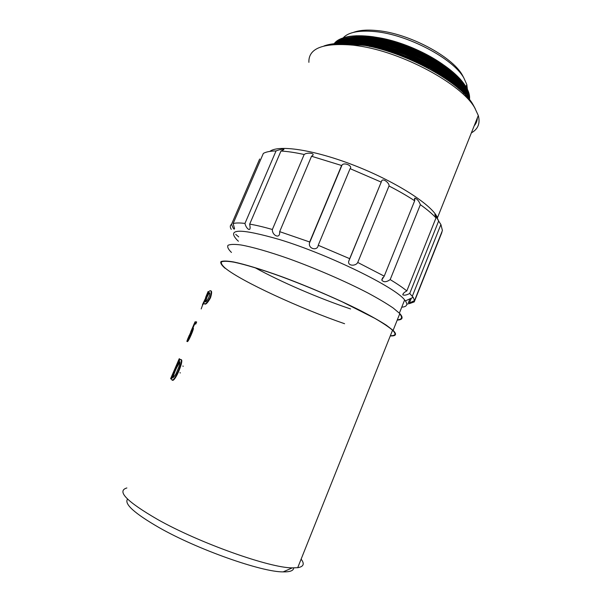 <?xml version="1.0" encoding="UTF-8"?>
<svg xmlns="http://www.w3.org/2000/svg" width="602" height="602" viewBox="0 0 602 602"><rect width="100%" height="100%" fill="white"/><g stroke="black" fill="none" stroke-linecap="round" stroke-linejoin="round"><path stroke-width="0.9" d="M279.667 231.642L309.676 241.981L341.605 165.505L311.543 156.249L279.667 231.642L279.644 232.756C279.749 239.227 271.901 235.194 272.375 229.482L304.168 154.503C295.236 152.547 287.5 151.395 280.968 151.042L283.294 149.928C286.04 148.242 279.155 149.559 276.047 150.936C270.321 151.034 266.084 151.855 263.345 153.405L233.132 223.575C235.555 222.823 239.498 222.77 244.969 223.417L276.047 150.936M381.134 182.067L350.101 168.65L318.217 245.277L349.694 258.679L381.894 180.457C383.993 178.35 389.765 183.715 389.005 185.988L357.738 262.449L384.226 276.145L414.673 200.782C407.178 195.876 398.622 190.939 389.005 185.988M435.998 217.909C432.289 213.868 427.074 209.458 420.362 204.672L390.179 279.606C397.215 283.835 402.761 287.613 406.824 290.932L435.998 217.909L434.953 214.425L438.632 221.039L409.729 293.467L413.175 297.32L414.53 300.624L442.417 230.521L440.897 224.516L438.632 221.039M441.876 232.44L414.236 301.911L409.149 303.701L411.354 298.156M407.795 304.258L409.97 298.795M238.723 236.902L235.698 234.344M231.266 229.354C229.896 227.112 229.979 225.434 231.529 224.313L259.658 159.011M350.101 168.65C353.058 166.069 344.344 161.938 342.019 165.068L341.605 165.505M420.362 204.672C419.037 201.128 417.201 198.938 414.861 198.081L414.673 200.782M471.358 132.891C478.063 129.106 480.373 123.312 478.304 115.516L437.315 218.15L437.564 217.51L435.442 214.184C425.426 200.346 389.464 178.598 350.522 163.977C311.573 149.304 278.154 144.781 269.831 151.403M311.543 156.249L312.182 155.798C316.058 153.262 307.155 152.058 304.168 154.503M309.676 241.981L309.518 242.915C308.013 248.942 317.645 251.245 318.217 245.277M401.752 307.186C406.832 306.779 408.043 304.68 405.387 300.902L404.634 299.962C395.777 287.5 328.617 254.503 279.93 239.664C240.311 228.226 226.104 228.414 237.301 240.213L238.407 241.236M244.969 223.417C245.699 227.601 250.154 232.237 250.139 227.451L249.695 224.11C256 225.186 263.563 226.969 272.375 229.482M231.529 224.313C233.215 228.609 234.223 230.032 234.554 228.587L233.132 223.575M414.53 300.624C411.068 302.129 409.277 303.152 409.149 303.701M406.824 290.932C404.281 292.248 402.934 293.543 402.791 294.822C404.243 295.574 406.561 295.123 409.729 293.467M384.226 276.145L381.751 280.005C383.497 282.421 386.303 282.285 390.179 279.606M349.694 258.679L348.641 261.509C347.903 266.347 356.06 266.122 357.738 262.449M280.968 151.042L249.695 224.11M126.864 487.951C116.412 491.029 126.676 501.549 157.679 519.503C199.42 543.079 269.786 567.987 292.279 567.874L297.712 567.686C303.641 566.723 304.778 563.886 301.12 559.16M478.304 115.516L474.722 107.818C461.591 84.077 402.226 51.885 357.987 45.82L353.449 45.188C323.176 42.539 308.329 48.258 308.886 62.33M178.162 362.427L179.667 358.912L179.223 358.724L170.584 378.763L171.028 378.959L172.458 375.701M171.984 380.058L172.435 380.261C175.235 381.803 184.415 359.635 181.082 359.642L180.63 359.447C179.569 359.612 177.914 362.404 175.656 367.83C172.488 374.692 171.261 378.771 171.976 380.058C174.776 381.6 183.956 359.432 180.623 359.447M196.192 321.822L196.651 321.995L195.763 324.057L195.304 323.884L196.192 321.822L195.01 321.874L190.939 331.363M192.888 328.082L194.679 324.026L195.763 324.057M192.617 327.977L193.061 328.15C195.048 326.735 187.877 343.208 187.297 341.515L186.853 341.334C187.403 343.05 194.589 326.562 192.61 327.977L194.228 323.853L195.304 323.884M190.796 331.687L191.188 331.988L191.632 331.002M188.576 338.083L189.525 335.848L188.998 335.848M207.773 293.505L208.548 291.692M205.839 297.629L202.49 304.552L202.942 304.717L204.409 301.384M204.77 304.01L205.004 304.093C206.162 304.379 207.999 302.287 210.497 297.809C211.934 293.129 211.994 290.811 210.677 290.871M293.686 567.912C293.535 570.696 290.021 572.013 283.136 571.885C261.855 572.148 197.448 549.491 159.094 527.6C134.457 513.371 123.944 503.874 127.564 499.103M323.966 45.978C331.619 43.171 342.275 42.554 355.932 44.127C398.787 48.491 459.913 80.691 473.082 104.703L475.211 108.623M477.356 117.894C477.213 120.949 476.159 123.583 474.195 125.803M351.764 44.992C376.935 43.02 426.224 61.261 448.678 80.803M344.811 44.42C360.425 42.05 380.539 45.428 405.146 54.571C429.79 64.67 447.753 76.13 459.04 88.945M463.984 93.551C454.871 78.922 436.044 65.528 407.486 53.382C378.613 42.561 356.301 39.521 340.551 44.285C355.21 40.206 375.595 42.682 401.7 51.697C428.331 62.006 447.67 74.046 459.732 87.802L463.788 93.363M337.797 44.292C351.29 38.746 371.622 40.349 398.802 49.108C425.606 58.439 448.746 72.902 460.206 86.402L466.384 96.057M335.984 44.345C348.212 37.497 368.364 38.302 396.432 46.775C424.154 55.888 448.866 71.021 460.68 85.01C464.308 89.337 466.655 93.363 467.731 97.08L467.92 97.772M468.078 92.768C462.712 77.387 436.901 57.83 403.822 45.699C371.758 34.126 343.095 34.186 334.787 44.405C343.877 36.489 367.483 36.346 394.438 44.608C422.89 53.473 449.039 69.2 461.155 83.61C464.812 87.975 467.182 92.038 468.251 95.793L468.845 98.871M334.05 44.45C341.582 35.586 365.376 34.54 392.707 42.569C421.754 51.155 449.242 67.416 461.629 82.211C465.323 86.62 467.701 90.714 468.777 94.506L469.402 99.556M333.628 44.48C339.219 36.722 352.313 34.141 372.924 36.737C391.631 39.657 410.406 46.121 429.241 56.144C442.274 63.308 452.448 70.795 459.755 78.614C467.122 86.726 470.35 93.731 469.462 99.623M369.297 46.369C393.708 49.665 428.662 64.685 446.473 79.253M345.495 44.458C360.989 42.336 380.765 45.729 404.807 54.631C428.94 64.474 446.729 75.664 458.175 88.201M340.98 44.292C356.941 40.183 378.921 43.382 406.914 53.879C434.682 65.588 453.494 78.606 463.344 92.926M465.436 94.032C458.34 79.795 435.968 63.127 406.696 51.486C377.642 40.311 351.162 37.851 338.113 44.285C351.959 38.257 378.936 41.222 408.261 52.825C437.534 64.805 459.544 81.609 466.129 95.778M336.172 44.337C348.746 36.647 377.657 39.062 408.893 51.494C440.107 64.233 463.156 82.783 467.671 97.261L467.762 97.599M463.864 85.303L461.117 81.744C448.851 67.108 421.693 51.035 392.978 42.546C365.963 34.615 342.41 35.631 334.915 44.397C345.729 35.443 374.926 36.865 406.892 49.116C439.264 61.803 463.585 81.037 468.19 95.951L468.755 98.758M334.125 44.443C343.2 34.389 372.585 34.811 405.184 46.896C438.549 59.485 464.067 79.359 468.71 94.664L469.349 99.488M333.666 44.48C342.064 29.837 389.298 34.329 429.241 56.144M352.147 45.037C377.296 42.938 426.863 61.389 448.941 80.992M345.48 44.458C360.952 42.087 380.878 45.428 405.259 54.489C429.67 64.497 447.452 75.86 458.604 88.569M341.334 44.292C355.857 40.266 376.024 42.712 401.827 51.621C428.15 61.81 447.286 73.715 459.213 87.335L462.012 90.97M338.633 44.285C352.012 38.806 372.134 40.402 398.998 49.063C425.486 58.289 448.347 72.579 459.687 85.935L465.775 95.402M336.842 44.315C348.987 37.55 368.928 38.362 396.665 46.745C424.064 55.753 448.475 70.705 460.169 84.543L462.938 88.133M467.16 96.531L467.31 97.08M335.66 44.36C344.698 36.541 368.055 36.413 394.694 44.586C422.815 53.345 448.648 68.884 460.643 83.144C464.27 87.478 466.618 91.504 467.679 95.229L468.258 98.171M468.928 98.969L468.333 93.611L468.838 98.736M335.623 42.877L334.471 44.428C337.82 39.273 345.217 36.391 356.685 35.759L372.924 36.737M391.142 52.299C404.356 56.407 416.787 61.743 428.428 68.297M350.138 44.826C376.265 41.591 430.731 62.269 452.207 83.4M344.261 44.397C359.906 41.53 380.426 44.841 405.823 54.308C431.175 64.798 449.25 76.642 460.041 89.833M336.495 44.33C348.347 36.24 377.07 38.28 408.231 50.508C439.528 63.097 462.795 81.699 467.295 96.207L467.596 97.396M335.442 44.375C345.112 35.488 372.186 36.03 402.52 46.79C433.884 58.176 458.942 76.161 466.422 91.286M339.942 44.277L342.169 41.786M342.749 41.32C348.618 36.91 358.672 35.443 372.909 36.91C401.195 39.755 440.243 58.168 456.038 75.844L459.988 80.585M464.044 87.666L465.143 91.512M465.331 94.409L465.293 94.898M467.385 89.246L466.828 84.604L463.818 77.884C453.148 58.605 407.84 34.592 375.144 31.597C357.626 29.987 346.571 32.583 341.981 39.401M341.763 39.755L340.762 42.035M340.672 42.336L340.318 44.277M353.517 32.357C359.462 30.153 367.453 29.566 377.499 30.612C408.766 33.456 451.952 56.347 462.231 74.896L463.818 77.884M464.774 89.833L464.488 90.42M463.969 91.316L463.239 92.302M343.915 44.375L343.923 43.585M343.938 43.284L344.284 41.162M344.367 40.853L344.637 40.071M210.218 290.706C209.3 290.668 207.878 292.896 205.937 297.396C204.055 301.783 203.589 303.957 204.545 303.92C205.703 304.206 207.532 302.106 210.03 297.644C211.468 292.963 211.528 290.653 210.218 290.706M206.403 297.32C207.705 294.34 208.683 292.82 209.338 292.753C210.09 292.813 209.902 294.378 208.774 297.441C207.291 300.451 206.177 301.926 205.425 301.865C204.83 301.768 205.162 300.255 206.403 297.32L206.862 297.486C208.014 294.822 208.932 293.317 209.624 292.963M205.004 304.093L204.545 303.92M210.497 297.809L210.03 297.644M205.643 301.828L206.862 297.486M201.188 308.939L202.739 304.642M205.583 297.538L208.096 291.526M188.133 337.895L186.853 341.334M194.679 324.026L194.228 323.853M190.736 331.815L191.707 330.009C192.843 329.008 188.2 339.837 187.786 339.144L189.073 335.668M189.201 335.72L190.894 331.875M176.288 367.34L179.75 361.621C180.465 363.525 178.403 368.01 177.936 369.222L176.732 372.051C175.919 374.324 174.64 376.212 172.894 377.717C172.526 377.206 172.782 375.844 173.669 373.631L176.288 367.34L176.74 367.536L179.953 361.877M173.173 377.665C173.451 375.362 174.64 371.983 176.74 367.536M182.82 366.061L183.264 366.234M179.945 372.751L180.404 372.916M390.284 335.908C396.154 336.187 397.094 334.351 393.106 330.4L386.333 325.2C379.712 320.949 371.103 316.08 360.5 310.587C337.918 299.232 307.998 286.356 281.081 276.431C261.343 269.32 244.841 264.316 233.666 261.96C227.232 260.877 223.003 260.756 220.979 261.607C220.219 262.969 221.491 265.106 224.787 268.01L225.231 268.364M390.359 335.705C395.664 335.833 396.402 333.997 392.557 330.205C388.854 327.036 382.962 323.093 374.888 318.375L342.335 301.888C322.288 292.707 301.933 284.272 281.269 276.596C261.652 269.523 245.255 264.549 234.148 262.209C227.744 261.125 223.538 261.005 221.528 261.847C220.768 263.202 222.025 265.324 225.298 268.206C241.537 281.48 300.285 308.465 344.585 323.718M397.23 320.076C402.67 319.88 403.536 317.713 399.818 313.582L393.211 308.028C386.702 303.566 378.191 298.517 367.687 292.865C345.285 281.247 315.478 268.326 288.561 258.619C268.808 251.681 252.23 246.963 240.943 244.961C234.419 244.111 230.099 244.239 227.977 245.338C227.112 246.955 228.271 249.326 231.461 252.456M397.328 319.82C401.978 319.496 402.768 317.51 399.705 313.868M255.037 267.702C280.509 281.789 319.135 298.419 350.59 308.954M440.897 224.516L412.332 296.207M435.442 214.184L438.738 221.175M405.387 300.902L413.175 297.32M402.791 294.822L403.332 293.475M434.794 214.809L434.945 214.425M381.751 280.005L382.706 277.657M414.364 199.307L414.861 198.081M348.641 261.509L381.901 180.457M309.518 242.915L342.019 165.068M404.634 299.962L399.382 313.123M392.557 330.205L297.712 567.686M473.082 104.703L474.722 107.818M459.213 87.335L459.732 87.802M459.687 85.935L460.206 86.402M460.169 84.543L460.68 85.01M460.643 83.144L461.155 83.61M461.117 81.744L461.629 82.211M456.038 75.844L459.755 78.614M466.828 84.604L465.986 86.696M343.915 43.773L342.568 44.33M283.136 571.885L292.279 567.874M393.106 330.4L399.818 313.582"/></g></svg>

